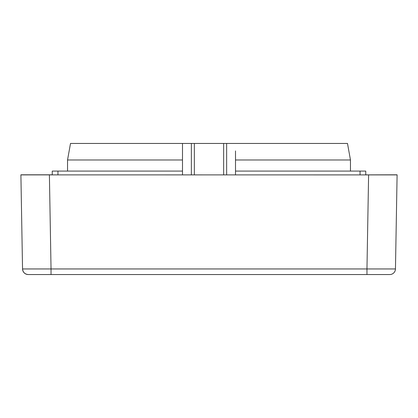 <?xml version="1.0" encoding="UTF-8"?>
<svg xmlns="http://www.w3.org/2000/svg" width="418" height="418" viewBox="0 0 418 418"><rect width="100%" height="100%" fill="white"/><g stroke="black" fill="none" stroke-linecap="round" stroke-linejoin="round"><path stroke-width="0.63" d="M67.538 159.979L67.538 171.093L67.538 159.979L182.494 159.979L182.494 143.452L70.501 143.452L67.538 159.979L70.501 143.452M182.494 143.452L194.354 143.452L194.354 174.818M347.499 143.452L350.462 159.979L347.499 143.452L194.354 143.452M191.36 174.818L191.36 143.452M223.646 143.452L223.646 174.818M226.64 143.452L226.64 174.818M235.506 150.919L235.506 159.979L350.462 159.979L350.462 171.093M182.494 174.818L182.494 159.979M235.506 159.979L235.506 174.818M182.494 171.093L52.25 171.093L52.25 174.87M365.75 174.87L365.75 171.093L235.506 171.093M396.405 214.8L395.459 268.952A5.7 5.7 0 0 1 389.759 274.548L28.241 274.548A5.7 5.7 0 0 1 22.541 268.952L20.9 174.902L49.397 174.876L397.1 174.902L395.459 268.952L366.962 268.952L368.603 174.876M51.68 174.876L57.381 174.87M371.45 274.548L377.151 274.548L366.962 274.548L366.962 268.952L51.038 268.952L51.038 274.548M24.918 273.482A5.7 5.7 0 0 1 22.541 268.952L51.038 268.952L49.397 174.876M389.759 274.548L377.151 274.548M397.1 174.802L366.32 174.876M395.971 239.441L395.459 268.952M396.306 220.5L395.977 239.242M51.869 174.87L52.25 174.802M365.75 174.802L366.32 174.802M22.541 268.952C22.948 272.337 24.85 274.203 28.241 274.548M20.9 174.802L51.869 174.802M57.95 171.093L57.95 174.87M360.05 174.87L360.05 171.093"/></g></svg>
